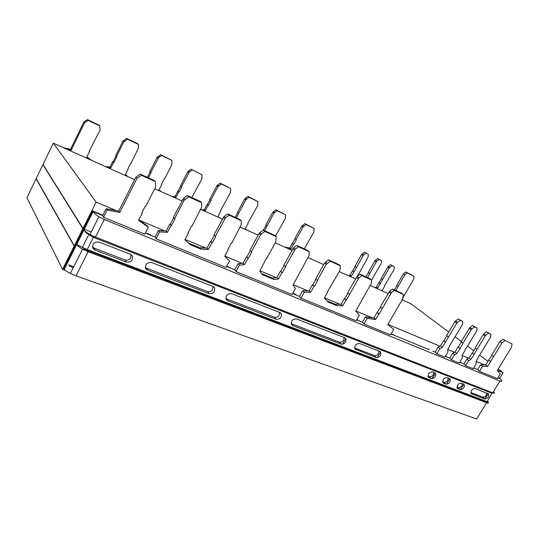 <?xml version="1.0" encoding="UTF-8"?>
<svg xmlns="http://www.w3.org/2000/svg" width="539" height="539" viewBox="0 0 539 539"><rect width="100%" height="100%" fill="white"/><g stroke="black" fill="none" stroke-linecap="round" stroke-linejoin="round"><path stroke-width="0.81" d="M476.638 418.992L75.992 275.806L88.12 251.706L486.65 402.707L476.638 418.992M487.431 401.198L488.341 402.087L487.141 401.663L87.19 249.591L76.639 244.551L64.229 269.365C64.99 270.369 67.045 271.73 70.4 273.435L75.992 275.806M64.229 269.365L63.831 268.57L92.627 210.951L93.099 211.625C93.712 212.959 95.632 214.663 98.859 216.732L104.323 219.514L499.976 381.033C502.409 381.875 502.483 381.14 500.205 378.843L498.002 377.603M460.097 389.589L457.308 388.262C456.782 385.129 458.157 383.431 461.424 383.168L464.268 384.61C464.638 387.723 463.244 389.38 460.097 389.589L458.271 387.703L456.944 387.197M296.551 318.967L344.785 337.744L345.903 338.694C346.422 342.278 344.825 344.091 341.126 344.125L292.805 325.664L291.626 324.754C290.817 320.914 292.461 318.987 296.551 318.967M376.141 357.505L355.006 349.056C354.305 345.486 355.834 343.639 359.607 343.518L379.732 351.354L380.736 352.203C381.208 355.646 379.678 357.418 376.141 357.505L374.464 355.578L354.581 347.951M447.202 377.63L450.153 379.133C450.537 382.299 449.122 383.977 445.908 384.166L443.024 382.791C442.472 379.597 443.866 377.873 447.202 377.63M126.294 262.035L95.073 250.109L93.079 248.519C91.98 243.871 93.995 241.728 99.129 242.085L130.303 254.226L132.304 255.985C133.032 260.377 131.024 262.399 126.294 262.035L125.351 260.074L94.251 248.156L95.073 250.109M151.634 262.533L212.885 286.384L214.509 287.786C215.162 291.882 213.323 293.836 208.997 293.64L147.652 270.201L145.907 268.813C144.87 264.379 146.783 262.284 151.634 262.533M432.554 371.923L435.606 373.487C436.011 376.714 434.569 378.412 431.294 378.58L428.303 377.152C427.723 373.891 429.145 372.153 432.554 371.923M475.23 388.545L488.664 394.083C489.001 397.088 487.647 398.712 484.615 398.954L471.18 393.578C470.675 390.499 472.029 388.821 475.23 388.545M231.575 293.661L279.882 312.472L281.237 313.631C281.823 317.471 280.112 319.357 276.103 319.283L227.714 300.789L226.292 299.684C225.383 295.574 227.141 293.566 231.575 293.661M491.952 393.302L487.141 401.663M499.976 381.033L492.713 392.85L491.622 393.174L94.79 237.888M86.301 233.01L83.936 229.951C84.785 231.197 86.792 232.707 89.952 234.485L86.301 233.01L93.362 237.322L94.588 237.807L95.477 237.086L104.323 219.514M92.627 210.951L102.188 214.879L102.673 215.56L93.099 211.625L76.639 244.551C77.461 245.845 79.442 247.374 82.595 249.146L88.12 251.706L88.436 250.817L486.825 402.067L486.549 401.434M83.336 249.55L83.956 248.324M68.615 264.831L73.776 266.711M483.422 401.488L484.042 400.484M484.925 399.042L488.24 393.645M356.791 319.546L359.654 321.116L356.609 319.863M391.233 333.708L395.188 335.709L391.058 334.012M413.096 374.841L413.743 373.749M428.262 349.292L395.188 335.709M445.504 356.016L447.431 357.168L445.329 356.306M459.895 361.939L461.674 363.016L459.754 362.228M473.862 367.679L475.506 368.696L473.693 367.955M129.636 267.438L130.371 266.003M146.972 233.758L147.167 233.374L150.543 234.755L151.115 235.455L145.287 233.064M210.628 298.128L211.342 296.794M227.445 266.805L227.633 266.448L231.292 268.388L226.602 266.461M276.5 323.09L277.201 321.837M292.832 293.667L293.021 293.331L295.662 294.415L296.45 295.15L292.603 293.573M500.205 378.843L497.841 377.873M458.271 387.703C460.899 387.656 462.213 386.241 462.213 383.472M341.126 344.125L339.53 342.184C342.75 342.225 344.232 340.641 343.97 337.427M291.175 323.643L292.805 325.664M339.53 342.184L291.323 323.703M374.464 355.578C377.509 355.592 378.937 354.056 378.762 350.977M445.908 384.166L444.109 382.272C446.804 382.232 448.138 380.803 448.104 377.98M444.109 382.272L442.654 381.713M92.472 246.761L94.251 248.156M125.351 260.074C129.65 260.404 131.476 258.572 130.815 254.57L130.728 254.415M208.997 293.64L207.758 291.666C211.699 291.848 213.37 290.076 212.77 286.35L214.509 287.786M145.355 267.371L146.628 268.233L147.652 270.201M207.758 291.666L146.628 268.233M431.294 378.58L429.516 376.68C432.278 376.646 433.632 375.198 433.572 372.321M429.516 376.68L427.919 376.067M484.615 398.954L482.755 397.088C485.268 397.021 486.549 395.646 486.596 392.965M482.755 397.088L470.823 392.513M276.103 319.283L274.668 317.316C278.239 317.424 279.815 315.746 279.391 312.276M225.814 298.498L227.714 300.789M274.668 317.316L226.42 298.822M84.508 248.553L83.868 249.826M485.888 401.184L485.268 402.188M69.282 266.118L73.338 267.587M356.73 319.654L357.303 320.146M341.497 347.716L342.171 346.537M293.021 293.331L293.802 294.065M277.477 323.454L278.171 322.207M227.633 266.448L228.327 267.176M211.524 298.465L212.238 297.13M147.167 233.374L147.733 234.067M130.404 267.728L131.145 266.3M107.12 210.048L106.122 208.701L102.673 215.56L103.488 217.264L144.721 234.162L148.299 227.195L138.584 220.31L142.215 213.201L141.75 213.006L145.328 206.013L145.786 206.208L155.697 186.824L155.481 181.69L141.461 175.316L136.994 178.389L119.766 212.433L107.12 210.048L103.488 217.264M488.179 393.605L484.851 399.028L488.179 393.605M483.975 400.457L483.355 401.461L483.975 400.457M444.891 386.887L445.524 385.836M446.46 384.287L449.809 378.735M430.445 381.417L431.085 380.345M432.069 378.708L435.371 373.19M428.438 349.002L429.347 349.744M414.195 375.259L414.841 374.167M391.139 333.884L391.523 334.2M376.013 360.793L376.673 359.661M463.857 384.166L460.501 389.69L463.857 384.166M459.592 391.186L458.965 392.224L459.592 391.186M461.674 363.016L463.904 363.933L465.649 365.637L473.215 368.743L476.247 363.744L476.038 361.514L478.821 356.4L490.497 337.32L490.941 334.328L488.455 333.196L485.848 335.224L483.887 333.836L486.488 331.815L490.941 334.328M296.45 295.15L299.522 296.416L300.951 298.168L356.097 320.759L359.351 315.072L355.706 311.144L371.256 283.48L371.526 279.99L361.932 275.631L360.167 274.277L357.128 276.534L358.886 277.895L361.932 275.631M345.856 338.62L342.629 344.253L345.856 338.62M341.47 346.274L340.796 347.446L341.47 346.274M363.953 323.973L362.376 322.234L365.462 316.871L373.864 318.071L375.616 319.533L367.194 318.333L363.953 323.973L390.553 334.874L393.753 329.396L387.75 324.613L402.714 298.849L403.374 294.483L394.366 290.386L392.533 289.019L389.609 291.215L391.429 292.589L394.366 290.386M380.581 351.98L377.28 357.647L380.581 351.98M376.209 359.479L375.548 360.618L376.209 359.479M449.782 378.715L446.42 384.28L449.782 378.715M445.49 385.823L444.857 386.874L445.49 385.823M447.431 357.168L449.721 358.105L451.446 359.823L459.241 363.016L462.307 357.936L462.064 355.666L464.874 350.465L476.658 331.074L477.089 328.022L474.522 326.856L471.868 328.911L469.927 327.523L472.575 325.482L477.089 328.022M128.68 265.363L127.938 266.798L128.68 265.363M151.115 235.455L155.016 237.059L156.027 238.79L226.057 267.479L229.526 261.011L224.696 256.294L228.179 249.773L227.781 249.604L231.238 243.136L231.642 243.311L241.223 224.77L241.236 220.714L229.082 215.182L227.64 213.909L224.123 216.408L225.545 217.689L229.082 215.182M210.5 296.47L209.779 297.804L210.5 296.47M435.276 373.096L431.921 378.708L435.276 373.096M430.964 380.298L430.324 381.369L430.964 380.298M432.75 351.138L435.108 352.102L436.806 353.827L444.843 357.114L447.936 351.954L447.666 349.636L450.496 344.347L462.401 324.633L462.806 321.527L460.165 320.321L457.463 322.403L455.536 321.022L458.231 318.947L462.806 321.527M475.506 368.696L477.682 369.592L479.447 371.297L497.369 378.634L500.354 373.776L497.329 370.421L511.504 347.291L512.05 343.929L502.9 339.294L512.05 343.929M231.292 268.388L234.748 269.81L236.008 271.555L292.071 294.53L295.439 288.459L293.048 284.983L309.123 255.425L309.278 251.673L298.498 246.768L296.874 245.447L293.607 247.819L295.224 249.153L298.498 246.768M276.965 321.743L276.271 322.996L276.965 321.743M362.376 322.234L359.654 321.116M93.86 236.412L93.395 237.335M87.224 249.604L86.496 251.053M138.792 219.892L147.154 225.814L148.299 227.195M85.142 250.446L85.829 249.079M106.122 208.701L118.721 211.086L135.862 177.19L140.308 174.124L141.461 175.316M155.481 181.69L154.275 180.491L140.308 174.124M135.862 177.19L136.994 178.389M118.721 211.086L119.766 212.433M142.215 213.201L141.858 212.79M224.716 256.261L229.526 261.011M137.728 270.504L138.469 269.082M155.016 237.059L158.405 230.51L166.268 230.962L169.819 224.116L171.49 225.659L175.027 218.847L174.589 218.652L184.075 200.38L188.65 196.782L187.336 195.549L183.664 198.116L184.965 199.363M173.686 217.695L170.257 224.305L169.819 224.116M174.589 218.652L173.336 217.332L183.664 198.116M184.978 239.579L190.024 244.565L184.917 239.7L188.482 232.888L188.057 232.707L191.567 225.996L191.999 226.178L201.727 206.936L201.653 202.698L200.299 201.451L187.336 195.549M188.744 243.163L199.726 247.745L206.989 248.095L210.506 241.452L212.278 243.008L215.762 236.446L215.351 236.271L225.545 217.689M214.306 235.24L210.917 241.627L210.506 241.452M215.351 236.271L213.97 234.916L224.123 216.408M241.236 220.714L239.767 219.434L227.64 213.909M190.024 244.565L201.047 249.159L208.33 249.503L211.867 242.833M201.653 202.698L188.65 196.782M156.027 238.79L159.591 231.891L167.481 232.343L171.045 225.47M139.305 271.104L140.046 269.682M188.482 232.888L188.145 232.531M208.33 249.503L206.989 248.095M199.726 247.745L201.047 249.159M158.405 230.51L159.591 231.891M166.268 230.962L167.481 232.343M170.257 224.305L171.49 225.659M210.917 241.627L212.278 243.008M284.093 265.397L280.799 271.4L282.355 272.822L285.731 266.684L285.36 266.522L295.224 249.153M282.355 272.822L281.985 272.667L278.522 278.959L273.873 279.478L262.338 274.674L259.805 271.124L266.327 258.296L266.704 258.464L275.833 241.708L276.244 236.641L264.804 231.433L261.402 233.879L259.872 232.572L263.261 230.133L274.668 235.334L276.244 236.641M260.566 234.829L251.376 251.841L249.894 250.46L259.043 233.515L260.566 234.829L261.402 233.879M251.376 251.841L251.76 252.003L248.331 258.349L247.947 258.181L244.45 264.642L243.001 263.221L246.478 256.78L248.331 258.349M236.008 271.555L239.464 265.154L244.45 264.642M219.804 301.604L220.512 300.284M217.985 300.917L218.699 299.59M234.748 269.81L238.029 263.719L243.001 263.221M250.211 250.756L246.869 256.948M259.043 233.515L259.872 232.572M261.509 273.516L272.35 278.036L276.985 277.518L280.428 271.245L281.985 272.667M280.799 271.4L280.428 271.245M285.36 266.522L283.79 265.127L293.607 247.819M309.278 251.673L307.628 250.345L296.874 245.447M264.804 231.433L263.261 230.133M238.029 263.719L239.464 265.154M276.985 277.518L278.522 278.959M272.35 278.036L273.873 279.478M247.947 258.181L246.478 256.78M347.918 292.994L344.717 298.633L346.415 300.075L358.886 277.895M346.415 300.075L346.092 299.933L342.77 305.781L336.855 305.701L335.177 304.239L341.086 304.319L344.387 298.498L346.092 299.933M324.566 263.059L326.257 264.413L317.35 280.347L315.699 278.939L324.566 263.059L328.507 259.852L338.654 264.481L340.378 265.821L339.839 270.531L327.355 291.963L327.692 292.104L324.337 298.06L328.177 302.089L336.855 305.701M340.378 265.821L330.205 261.193L328.507 259.852M326.257 264.413L330.205 261.193M317.35 280.347L317.693 280.496L314.372 286.438L314.021 286.29L310.673 292.286L304.306 292.151L300.951 298.168M285.219 326.385L285.906 325.145M283.238 325.637L283.932 324.397M299.522 296.416L302.702 290.696L309.056 290.838L312.391 284.861L314.021 286.29M315.989 279.189L312.735 285.01L312.391 284.861M326.957 300.809L335.177 304.239M349.36 294.179L347.642 292.765L357.128 276.534M371.526 279.99L369.734 278.636L360.167 274.277M341.086 304.319L342.77 305.781M309.056 290.838L310.673 292.286M302.702 290.696L304.306 292.151M312.735 285.01L314.372 286.438M387.763 324.579L393.753 329.396M346.617 349.649L347.284 348.484M373.864 318.071L377.111 312.438L379.186 314.015L391.429 292.589M380.568 307.109L377.111 312.438M382.09 308.321L380.305 306.9L389.609 291.215M403.374 294.483L401.528 293.115L392.533 289.019M375.616 319.533L378.877 313.88M349.387 349.285L348.72 350.451M367.194 318.333L365.462 316.871M377.415 312.566L379.186 314.015M456.769 323.191L448.509 337.03L446.622 335.595L454.842 321.803L456.769 323.191L457.463 322.403M448.509 337.03L442.324 347.399L440.457 345.937L443.55 340.749L445.699 342.305M436.806 353.827L439.918 348.612L442.324 347.399M422.212 378.297L422.859 377.219M420.002 377.455L420.642 376.377M435.108 352.102L438.059 347.15L440.457 345.937M446.851 335.77L443.819 340.864M454.842 321.803L455.536 321.022M460.165 320.321L458.231 318.947M438.059 347.15L439.918 348.612M445.43 342.191L443.55 340.749M434.757 383.047L435.391 381.983M449.721 358.105L452.645 353.234L454.997 352.034L458.056 346.927L460.218 348.484L456.877 353.496L454.997 352.034M461.323 342.029L458.318 347.042M469.24 328.298L471.187 329.686L463.008 343.289L461.101 341.861L469.927 327.523M471.187 329.686L471.868 328.911M463.008 343.289L460.218 348.484M451.446 359.823L454.525 354.696L456.877 353.496M436.988 383.896L437.628 382.831M452.645 353.234L454.525 354.696M474.522 326.856L472.575 325.482M459.956 348.369L458.056 346.927M482.466 366.331L480.552 364.876L485.747 364.923L487.674 366.379L482.466 366.331L479.447 371.297M465.258 394.602L465.885 393.578M462.994 393.746L463.621 392.715M477.682 369.592L480.552 364.876M501.944 342.979L493.67 356.542L491.723 355.113L499.963 341.591L501.944 342.979L504.888 340.675M499.963 341.591L502.9 339.294M493.67 356.542L487.674 366.379M491.939 355.275L488.745 360.005L490.679 361.44M485.747 364.923L488.745 360.005M488.988 360.106L490.921 361.548M485.174 335.986L477.076 349.373L475.149 347.945L483.214 334.598L485.174 335.986L485.848 335.224M477.076 349.373L471.005 359.405L469.098 357.95L472.137 352.924L474.307 354.473M465.649 365.637L468.694 360.598L471.005 359.405M451.325 389.326L451.958 388.282M449.075 388.478L449.708 387.426M463.904 363.933L466.801 359.136L469.098 357.95M475.371 348.106L472.393 353.032M483.214 334.598L483.887 333.836M488.455 333.196L486.488 331.815M466.801 359.136L468.694 360.598M474.05 354.366L472.137 352.924M37.427 176.031L37.602 175.667M403.502 300.445L402.444 299.32M403.091 297.407L413.703 279.135L413.999 276.19L405.894 272.006L403.367 273.906L396.67 285.495L398.051 286.505L404.769 274.89L403.367 273.906M404.769 274.89L407.309 272.983L413.999 276.19M395.976 290.588L398.051 286.505M394.885 290.09L394.198 289.78M394.474 289.787L396.872 285.643M394.252 289.686L394.656 289.989M407.309 272.983L405.894 272.006M389.771 267.344L388.39 266.36L390.62 264.696L392.015 265.673L389.205 267.984L377.711 288.021L376.363 286.991L381.491 278.555M382.65 279.411L381.289 278.407L387.824 267L389.205 267.984M388.39 266.36L387.824 267M390.62 264.696L394.319 266.778L394.09 269.392L384.644 285.65M376.363 286.991L374.982 287.637M377.711 288.021L376.795 288.453M382.508 291.02L382.367 290.117L384.846 285.798M392.015 265.673L394.319 266.778M380.197 283.682L378.843 282.665M380.433 283.79L379.079 282.773M365.799 276.844L368.521 272.586M369.66 273.428L368.312 272.424L374.901 260.863L376.262 261.839L367.558 277.646M375.467 260.216L377.738 258.531L379.112 259.502L376.835 261.193L375.467 260.216L374.901 260.863M377.738 258.531L381.477 260.633L381.262 263.295L371.748 279.775M371.459 280.792L371.957 279.93M379.112 259.502L381.477 260.633M376.835 261.193L376.262 261.839M366.25 277.046L365.853 276.743M366.486 277.154L366.089 276.851M350.37 276.581L351.32 276.15L354.089 271.797L363.569 254.88L362.221 253.909L361.642 254.57L362.99 255.54M357.337 276.379L358.523 273.751M362.221 253.909L364.526 252.212L368.305 254.334L368.11 257.036L358.731 273.913M365.88 253.175L363.569 254.88M351.32 276.15L350.013 275.126L355.228 266.455M356.333 267.297L355.006 266.293L361.642 254.57M364.526 252.212L368.305 254.334M350.013 275.126L348.585 275.779M353.847 271.69L352.533 270.672M354.089 271.797L352.776 270.787M284.693 247.084L289.719 248.021L292.34 243.251L293.822 244.362L296.389 239.693L294.894 238.588L301.739 226.117L302.985 227.06L296.113 239.565M293.553 244.241L290.925 249.025L287.658 248.418M302.985 227.06L306.071 224.574L314.176 228.448L313.806 232.194L304.286 248.823M292.34 243.251L295.136 238.777M306.071 224.574L304.818 223.638L301.739 226.117M304.818 223.638L314.176 228.448M289.719 248.021L290.925 249.025M293.822 244.362L292.61 243.372M235.604 217.534L234.916 217.224M235.273 217.251L237.854 212.406M244.625 198.992L237.598 212.184L238.703 213.127L245.75 199.895L244.625 198.992L247.893 196.398L257.992 201.586L257.716 205.575L247.825 223.321M258.397 234.714L256.955 234.627M263.814 230.382L263.18 229.964L262.978 230.342M263.47 230.092L266.023 225.376M272.714 212.332L265.774 225.167L266.94 226.131L273.9 213.255L272.714 212.332L275.887 209.799L285.623 214.791L285.293 218.666L275.537 235.947M273.9 213.255L277.08 210.709L285.623 214.791M264.764 230.82L266.94 226.131M247.03 230.166L245.42 228.502L248.081 223.537M245.75 199.895L249.031 197.294L257.992 201.586M236.506 217.945L238.703 213.127M263.18 229.964L263.524 230.254M277.08 210.709L275.887 209.799M249.031 197.294L247.893 196.398M174.158 197.442L175.99 197.328L178.753 191.978L179.089 192.127L181.784 186.918L181.448 186.763L189.344 172.035L188.34 171.173L187.673 171.941L188.67 172.803M218.949 217.554L217.992 216.227L220.714 211.079L220.397 210.938L230.463 192.639L230.692 188.529L221.293 184.035L217.924 186.689L210.789 200.272L209.745 199.349L216.853 185.8L217.924 186.689M201.647 209.786L204.369 209.597L207.091 204.409L208.445 205.494L211.106 200.42L210.789 200.272M208.128 205.346L205.393 210.554L203.634 210.675M188.34 171.173L191.129 169.239L201.997 174.804L201.822 179.042L191.776 197.57M192.14 170.088L189.344 172.035M175.99 197.328L175.04 196.391L180.754 186.117M181.448 186.763L180.477 185.861L187.673 171.941M191.129 169.239L201.997 174.804M207.091 204.409L207.407 204.55L210.015 199.585M221.293 184.035L220.215 183.159L216.853 185.8M220.215 183.159L230.692 188.529M175.04 196.391L172.21 196.567M204.369 209.597L205.393 210.554M178.753 191.978L177.796 191.055M208.445 205.494L207.407 204.55M179.089 192.127L178.126 191.21M99.762 125.917L88.153 120.365L87.433 119.618L99.001 125.156L99.762 125.917L100.059 130.115L89.198 151.21L89.582 151.385L89.285 151.035M87.433 119.618L83.862 122.003L70.535 149.316L71.195 150.165L66.654 149.155M88.153 120.365L84.576 122.764L83.862 122.003M84.576 122.764L71.195 150.165M63.548 147.76L70.535 149.316M90.336 159.793L86.739 157.159L89.582 151.385M86.86 156.903L91.549 160.339M113.601 162.313L110.798 167.932L110.023 167.043L112.813 161.451L113.972 162.482L116.727 156.957L115.562 155.939L122.919 141.184L126.598 138.361L137.499 143.576L138.368 144.378L138.543 147.875L130.977 163.519L130.613 163.357L127.871 168.815L128.228 168.976L127.938 168.667M110.798 167.932L107.847 167.656M161.006 191.534L159.099 189.661L161.855 184.284L161.572 184.008M148.474 177.85L151.061 172.77L150.711 172.608L158.702 157.462L161.585 155.481L171.941 160.433L171.826 164.813L164.563 178.988L164.22 178.833L161.511 184.129L161.855 184.284M127.473 176.469L125.446 174.521L128.228 168.976M116.357 156.788L123.748 141.986L127.44 139.15L138.368 144.378M112.813 161.451L113.183 161.619L115.858 156.256M127.689 176.57L125.479 174.447M147.713 177.499L147.039 177.19M147.45 177.23L150.105 172.015M161.585 155.481L160.656 154.659L157.092 157.415L149.815 171.732L150.711 172.608M160.656 154.659L171.941 160.433M161.067 191.561L159.106 189.64M110.023 167.043L105.563 166.632M127.44 139.15L126.598 138.361M113.972 162.482L113.183 161.619M62.544 269.399L26.95 197.698L36.207 178.55L74.308 245.838L62.544 269.399L65.286 270.383M75.049 246.121L74.308 245.838M134.602 179.676L53.321 143.165L42.938 164.644L82.878 228.684L96.131 202.159L116.397 210.648M139.278 220.229L164.671 230.867M185.066 239.41L205.635 248.028M224.817 256.065L242.112 263.308M259.987 270.794L276.238 277.605M293.196 284.707L307.762 290.811M324.478 297.811L339.981 304.306M355.821 310.942L372.314 317.848M387.885 324.37L439.965 346.186M447.768 349.461L454.512 352.284M462.166 355.491L468.627 358.192M476.139 361.339L484.669 364.916M497.43 370.259L503.062 372.617L498.204 368.993M82.878 228.684L83.619 228.981M84.293 229.243L91.212 231.972M499.545 378.344L503.062 372.617M53.321 143.165L96.131 202.159M448.751 332.031L410.987 303.807L402.141 299.832M388.033 293.499L370.34 285.549M355.518 278.892L339.247 271.589M323.703 264.609L308.193 257.642M291.922 250.332L275.22 242.833M258.154 235.166L240.286 227.141M222.358 219.09L200.791 209.401M181.859 200.899L154.733 188.717M487.943 361.319L479.616 355.093M473.781 350.734L467.522 346.058M461.35 341.443L455.28 336.909M74.187 246.08L36.113 178.753L43.032 164.442L83.006 228.442L74.187 246.08L74.928 246.363M83.74 228.731L83.006 228.442M487.35 401.326C489.129 403.017 488.9 403.475 486.65 402.707L486.825 402.067L488.341 402.087M88.423 250.056L88.436 250.817L82.595 249.146L70.4 273.435M93.362 237.322L87.19 249.591M98.859 216.732L89.952 234.485L95.477 237.086L492.713 392.85C494.903 393.638 495.152 393.241 493.441 391.658M457.072 387.817L458.015 388.787M354.622 348.187L355.983 349.804M442.768 382.299L443.759 383.344M428.027 376.606L429.078 377.731M470.958 393.167L471.847 394.076M223.267 217.379L224.682 218.672M182.782 199.127L184.075 200.38M292.798 248.735L294.409 250.076M356.367 277.396L358.118 278.764M325.354 262.17L327.045 263.517M388.868 292.057L390.687 293.432M303.598 226.36L302.352 225.423M274.526 212.541L273.34 211.618M246.397 199.161L245.265 198.258M218.585 185.935L217.513 185.052M158.702 157.462L157.779 156.633M158.008 158.25L157.092 157.415M124.455 141.178L123.626 140.383M123.748 141.986L122.919 141.184M88.686 234.836L82.285 247.596M462.988 383.775L464.268 384.61M344.333 337.569L345.903 338.694M379.24 351.165L380.736 352.203M448.832 378.263L450.153 379.133M92.479 246.822L93.079 248.519M130.815 254.57L132.304 255.985M145.469 267.89L145.907 268.813M434.245 372.584L435.606 373.487M487.445 393.302L488.664 394.083M279.546 312.344L281.237 313.631"/></g></svg>
